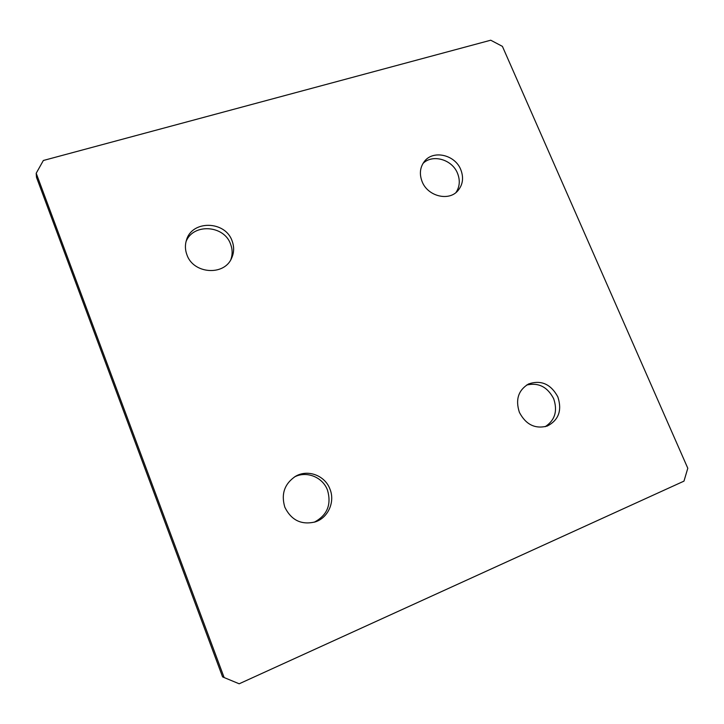 <?xml version="1.0" encoding="UTF-8"?>
<svg xmlns="http://www.w3.org/2000/svg" width="724" height="724" viewBox="0 0 724 724"><rect width="100%" height="100%" fill="white"/><g stroke="black" fill="none" stroke-linecap="round" stroke-linejoin="round"><path stroke-width="1.09" d="M186.946 254.866C193.417 274.052 224.232 276.143 231.599 258.206C234.142 252.576 234.295 246.775 232.06 240.821C225.264 220.711 192.086 219.888 186.475 240.06C184.919 244.956 185.082 249.889 186.946 254.866M230.784 259.744C232.648 254.586 232.576 249.373 230.567 244.106C224.087 224.974 192.919 223.092 185.996 241.753M422.137 181.661C427.685 196.204 448.59 201.534 457.713 190.91C462.88 184.864 463.903 177.769 460.772 169.633C455.016 154.674 433.088 149.66 424.345 161.497C419.974 167.38 419.232 174.095 422.137 181.661M455.966 192.539C459.776 186.747 460.292 180.312 457.505 173.262C452.138 159.443 432.518 153.778 422.979 163.47M284.849 507.252C291.365 520.366 301.528 525.244 315.356 521.877C328.271 517.732 335.257 501.696 329.927 489.026C324.931 475.396 307.628 468.98 295.419 476.374C284.46 483.858 280.93 494.148 284.849 507.252M314.18 522.248C327.23 515.298 331.664 504.583 327.492 490.121C322.687 477.062 306.424 470.564 294.369 477.016M519.416 412.409C525.896 424.662 535.181 429.214 547.254 426.056C558.693 420.119 562.222 410.39 557.842 396.87C550.81 384.01 541.036 379.711 528.52 383.982C518.294 390.227 515.262 399.693 519.416 412.409M545.127 426.726C554.973 420.282 557.815 410.924 553.652 398.662C547.416 386.833 538.403 382.299 526.592 385.059M687.8 468.256L502.411 46.372L490.727 40.209L43.359 160.484L36.2 173.253L224.132 677.546L239.173 683.791L683.972 481.134L687.8 468.256M36.2 173.253L36.471 177.271L222.576 676.868L224.132 677.546"/></g></svg>
